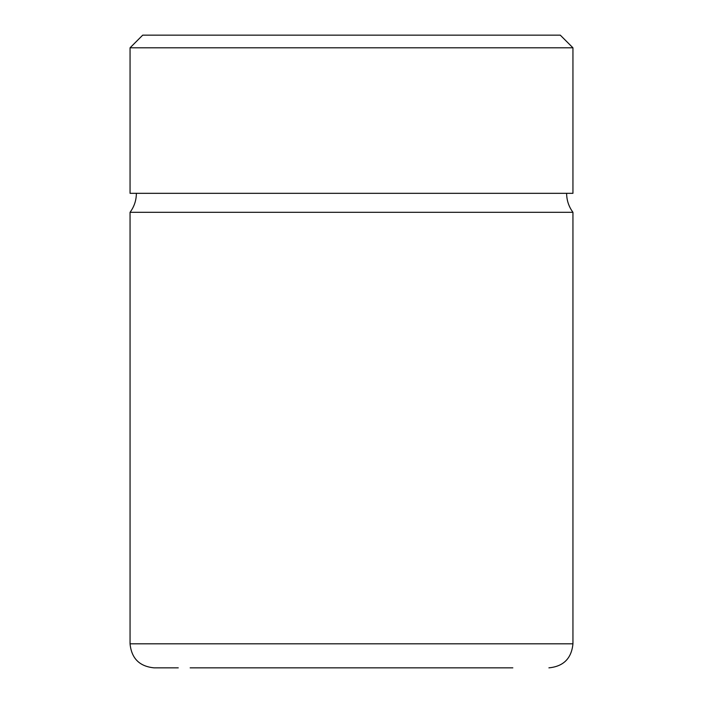 <?xml version="1.0" encoding="UTF-8"?>
<svg xmlns="http://www.w3.org/2000/svg" width="703" height="703" viewBox="0 0 703 703"><rect width="100%" height="100%" fill="white"/><g stroke="black" fill="none" stroke-linecap="round" stroke-linejoin="round"><path stroke-width="1.05" d="M560.291 35.15L142.709 35.15L130.055 47.804L572.945 47.804L560.291 35.15M130.055 47.804L130.055 193.325L572.945 193.325L572.945 47.804M572.945 212.306L572.945 643.807L130.055 643.807L130.055 212.306L572.945 212.306C568.789 206.664 566.68 200.337 566.618 193.325M190.162 667.85L512.839 667.85M130.055 643.807C131.479 658.412 139.493 666.426 154.098 667.85L178.263 667.85M130.055 212.306C134.211 206.664 136.32 200.337 136.382 193.325M572.945 643.807C571.521 658.412 563.507 666.426 548.902 667.85"/></g></svg>
